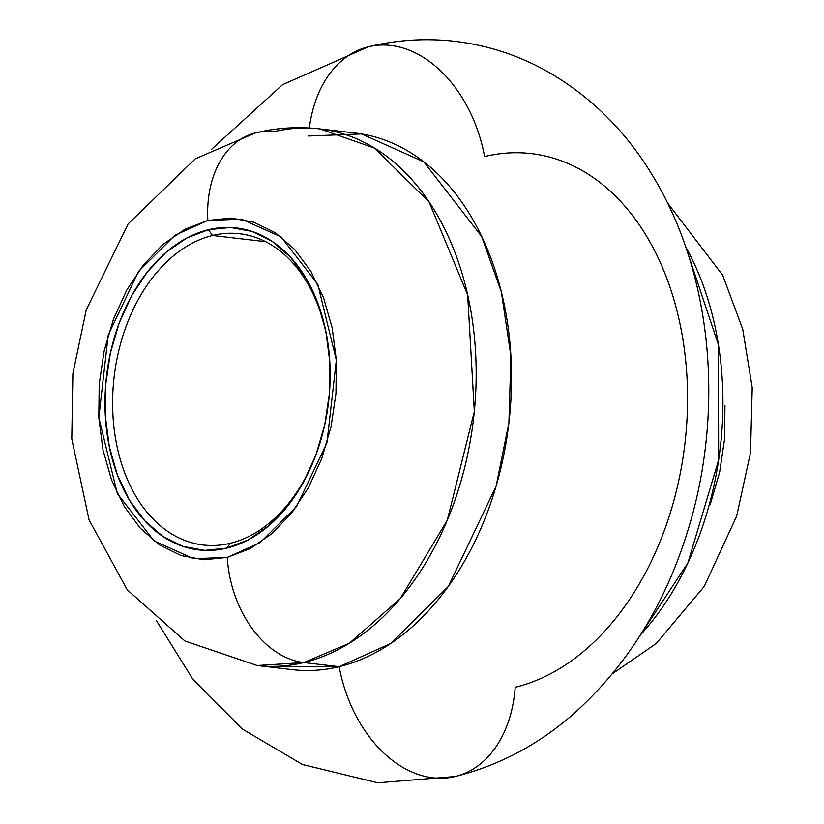 <?xml version="1.0" encoding="UTF-8"?>
<svg xmlns="http://www.w3.org/2000/svg" width="824" height="824" viewBox="0 0 824 824"><rect width="100%" height="100%" fill="white"/><g stroke="black" fill="none" stroke-linecap="round" stroke-linejoin="round"><path stroke-width="1.24" d="M317.848 449.564A156.684 108.047 96.7 0 1 230.339 543.284A156.684 108.047 96.7 0 1 203.27 545.004A156.684 108.047 96.7 0 1 112.713 396.293A156.684 108.047 96.7 0 1 212.582 235.479A156.684 108.047 -83.3 0 0 112.97 415.646A156.684 108.047 -83.3 0 0 230.339 543.284L226.755 548.135A162.081 111.776 96.7 0 1 105.348 416.099A162.081 111.776 96.7 0 1 208.39 229.721L212.582 235.479L265.586 241.669L212.582 235.479A156.684 108.047 96.7 0 1 239.65 233.758A156.684 108.047 96.7 0 1 329.137 353.094M685.733 246.963L718.425 344.7L718.652 459.957L687.865 562.988L640.382 635.016A270.138 186.296 -83.3 0 0 685.733 246.963M309.34 128.111A124.259 87.2 -103.6 0 1 372.098 46A124.259 87.2 -103.6 0 1 484.594 156.57A270.138 186.296 96.7 0 1 531.253 153.604A270.138 186.296 96.7 0 1 687.391 409.992A270.138 186.296 96.7 0 1 515.196 687.268A124.259 87.2 -103.6 0 1 451.665 777.269A124.259 87.2 -103.6 0 1 339.158 666.688A124.259 87.2 76.4 0 0 451.665 777.269M372.098 46A124.259 87.2 76.4 0 0 313.903 106.203M308.557 136.001L361.551 133.931L423.845 161.895L481.7 236.519L501.383 292.129L510.911 356.05L508.913 422.764L496.099 486.253L448.328 586.441L390.926 643.389L339.158 666.688A270.138 186.296 -83.3 0 0 511.354 389.422A270.138 186.296 -83.3 0 0 355.216 133.035L319.856 128.905A270.138 186.296 96.7 0 1 476.004 385.282A270.138 186.296 96.7 0 1 303.809 662.558L339.158 666.688L303.809 662.558L349.355 643.256L400.279 598.615L447.278 520.284L474.325 411.433L467.672 294.971L429.067 201.932L374.467 148.083L319.856 128.905C298.226 126.422 276.792 127.751 255.584 132.891L195.319 158.795L128.122 223.922L86.232 309.876L72.883 373.694L71.781 438.862L89.054 519.862L127.236 589.778L184.926 641.01L257.15 665.524L303.809 662.558A98.612 69.206 -103.6 0 1 227.29 557.405A98.612 69.206 76.4 0 0 303.809 662.558A270.138 186.296 96.7 0 1 257.15 665.524L292.51 669.654A270.138 186.296 -83.3 0 0 339.158 666.688L274.969 666.369M254.544 133.148A98.612 69.206 76.4 0 0 207.864 220.441A98.612 69.206 -103.6 0 1 254.544 133.148A98.612 69.206 -103.6 0 1 273.207 131.871A270.138 186.296 96.7 0 1 319.856 128.905M207.864 220.441L241.504 219.132L281.066 236.879L317.796 284.259L336.336 360.17L326.943 442.838L296.609 506.451L260.157 542.614L227.29 557.405L250.269 548.557L272.002 533.581L291.634 513.033L308.423 487.726L321.721 458.618L331.021 426.832L335.955 393.584L336.336 360.17L332.165 327.849L323.585 297.876L310.926 271.405L294.683 249.456L275.484 232.862L254.05 222.264L231.214 218.072L207.864 220.441L184.875 229.288L163.152 244.275L143.51 264.813L126.721 290.13L113.424 319.238L104.133 351.024L99.199 384.262L98.808 417.686L102.99 449.997L111.57 479.97L124.218 506.441L140.461 528.4L159.671 544.994L181.105 555.592L203.93 559.784L227.29 557.405L193.65 558.724L154.088 540.966L117.348 493.586L98.808 417.686L108.212 335.018L138.545 271.395L174.997 235.231L207.864 220.441M724.955 405.583L724.564 439.007L719.63 472.245L710.329 504.031M329.126 352.991A156.684 108.047 -83.3 0 0 212.582 235.479L208.39 229.721A162.081 111.776 96.7 0 1 329.034 352.136A162.081 111.776 96.7 0 1 317.549 450.419A162.081 111.776 96.7 0 1 226.755 548.135L204.682 550.37L183.103 546.415L162.853 536.403L144.705 520.716L129.358 499.972L117.399 474.954L109.293 446.639L105.348 416.099L105.709 384.52L110.375 353.105L119.161 323.07L131.727 295.569L147.589 271.652L166.149 252.237L186.677 238.074L208.39 229.721L230.463 227.476L252.041 231.441L272.291 241.453L290.439 257.129L305.786 277.884L317.745 302.892L325.851 331.207L329.806 361.746L329.435 393.326L324.769 424.741L315.983 454.776L303.417 482.287L287.555 506.204L269.005 525.609L248.477 539.771L226.755 548.135L230.339 543.284A156.684 108.047 -83.3 0 0 317.827 449.616M667.522 202.92L722.669 275.195L742.733 329.219L752.219 387.62L750.52 452.654L736.656 516.174L704.273 586.379L656.295 643.451L612.51 673.671M211.253 149.597L282.57 84.676L368.555 46.741C396.674 39.933 425.071 38.089 453.736 41.2C487.458 45.052 519.13 55.414 548.753 72.265C591.055 96.913 625.375 130.882 651.733 174.183C714.779 276.39 724.893 418.479 685.393 538.278C662.341 609.194 625.097 667.697 573.638 713.811C538.628 744.556 499.148 765.465 455.198 776.517L377.794 782.8L302.377 764.476L242.256 728.972L192.517 678.708L156.241 620.348M329.106 352.765L329.034 352.136"/></g></svg>
